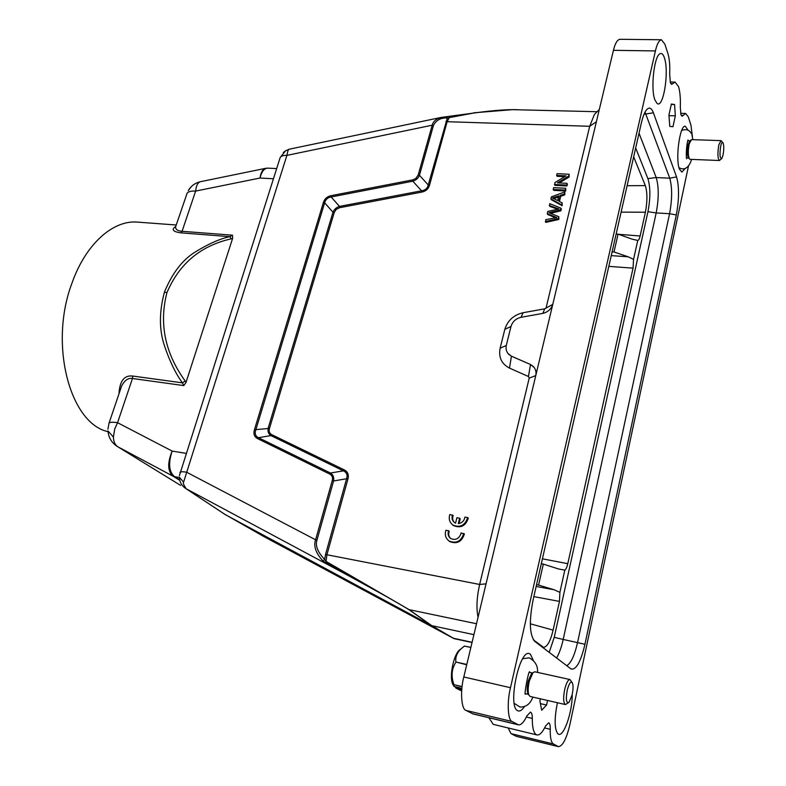 <?xml version="1.0" encoding="UTF-8"?>
<svg xmlns="http://www.w3.org/2000/svg" width="786" height="786" viewBox="0 0 786 786"><rect width="100%" height="100%" fill="white"/><g stroke="black" fill="none" stroke-linecap="round" stroke-linejoin="round"><path stroke-width="1.18" d="M549.257 205.48L558.974 208.968L547.793 211.424L547.253 213.654L556.881 217.584L545.779 219.648L545.789 222.399L558.826 219.451L558.826 216.7L548.972 212.672L560.467 209.941L560.919 210.805L561.351 209.027L560.899 208.162L549.709 203.643L549.728 206.354L557.461 209.174M547.253 213.654L547.724 214.509L555.545 217.781M550.564 213.281L560.919 210.805M550.888 198.848L551.35 199.723L562.147 205.736L562.167 202.916L558.866 201.177L560.271 195.38L560.732 196.254L564.79 194.849L564.849 191.882L551.369 196.883L550.888 198.848L561.695 204.871L562.147 205.736M559.455 201.491L560.732 196.254M553.197 189.465L553.658 190.35L565.723 190.988L565.714 188.276L553.639 187.648L553.197 189.465L565.272 190.104L565.723 190.988M535.767 375.6L529.214 378.115L528.447 376.504L509.515 368.123C501.547 363.928 498.422 357.296 500.132 348.198L504.828 329.354C507.599 320.491 513.7 314.95 523.122 312.71L544.718 308.829L552.774 304.388M596.476 112.349L594.403 114.451L589.706 126.291L546.182 307.503M449.612 116.819L447.077 121.948L429.5 185.27C428.39 188.984 425.806 191.263 421.738 192.108L421.571 190.811C425.236 190.271 427.466 188.326 428.242 184.975L447.342 117.979L473.477 113.076C492.321 110.482 506.98 109.362 517.443 109.696L517.709 109.706M339.66 207.691L336.241 209.331L334.237 212.534L332.989 212.23L324.647 202.798C325.551 199.477 327.723 197.541 331.152 196.972L412.817 181.193L421.571 190.811L339.493 206.413C336.418 207.376 334.247 209.312 332.989 212.23L268.193 428.046C267.554 431.504 268.478 434.029 270.954 435.591L258.476 437.694C255.47 436.201 254.556 433.675 255.745 430.099L324.647 202.798L323.4 202.493C324.589 198.789 327.123 196.529 330.994 195.694L331.152 196.972L339.493 206.413L339.66 207.691L421.738 192.108M269.5 428.38C268.674 431.337 269.441 433.44 271.809 434.678L270.954 435.601L343.364 470.843C346.705 472.396 347.785 475.029 346.587 478.743L347.933 479.087L326.897 554.837L326.062 561.43L324.687 559.436L325.532 554.474L346.587 478.743L333.578 480.973C334.197 477.387 333.156 474.734 330.464 473.034L258.476 437.694L257.621 438.627C254.31 436.898 253.249 433.941 254.428 429.765L269.5 428.38L334.237 212.534M271.809 434.678L344.209 469.861C347.795 471.698 349.033 474.773 347.933 479.087M529.214 378.115L479.647 584.46C476.748 597.311 476.218 608.266 478.055 617.305M556.645 175.416L557.068 173.677L569.123 174.246L568.671 176.103L557.431 182.853L566.922 183.325L567.364 184.219L566.942 185.968L554.887 185.349L554.877 182.598L566.097 175.858L556.645 175.416L557.107 176.3L564.751 176.673M569.123 174.246L569.113 177.007L559.219 182.941M454.347 522.444C452.598 520.499 452.205 518.19 453.168 515.537L449.847 514.525L449.415 516.097C448.845 519.88 449.995 522.857 452.864 525.028C460.075 527.986 465.017 525.5 467.68 517.571L468.289 518.121C465.626 526.04 460.684 528.526 453.483 525.569L452.461 524.743M459.044 523.515L460.232 518.75L459.623 518.2L456.902 517.728L455.556 523.142L454.534 522.582C452.137 520.656 451.469 518.121 452.54 514.987M448.698 540.739L449.71 541.534C456.892 544.374 461.785 541.859 464.398 533.979L461.018 532.957L460.773 534.244C458.543 539.058 455.192 540.483 450.702 538.508C448.216 536.573 447.519 533.989 448.61 530.766L449.238 531.297C448.246 534.048 448.678 536.406 450.525 538.39M528.349 694.146L527.75 693.105C526.885 690.226 527.052 686.198 528.241 681L531.395 673.828L532.318 673.14M569.968 679.546L534.775 671.784L533.006 672.639L529.381 680.922C528.005 686.925 527.809 691.592 528.801 694.912L530.118 696.465L565.389 704.551C563.267 702.871 563.081 697.634 564.839 688.87C566.451 682.72 568.16 679.605 569.968 679.546L571.982 682.287M568.219 702.89L565.389 704.551M567.315 689.843C565.635 699.422 566.205 703.578 569.035 702.311L572.051 695.089C573.181 689.853 573.348 685.883 572.522 683.162C570.99 680.735 569.251 682.965 567.315 689.843M470.853 647.458L464.447 646.072L470.883 647.359M466.796 664.445L455.89 662.018C455.222 657.204 456.931 652.822 461.018 648.853L464.447 646.072M455.89 662.018L466.727 664.779M462.08 686.561L453.984 684.685C450.958 676.471 451.567 669.024 455.801 662.333M453.984 684.685L462.05 686.777M461.775 689.46L455.851 688.084L461.667 690.953M461.795 689.293L460.183 687.888L453.935 686.443L454.023 684.92M455.104 686.709L455.851 688.084M453.109 684.93L452.412 683.407C449.425 675.94 453.493 655.799 459.053 650.356L461.038 648.833L459.053 650.356M549.208 652.37L554.238 637.328L647.949 211.699C650.513 198.16 650.494 187.137 647.89 178.609L635.678 147.964M633.673 156.836L645.335 185.614C647.418 192.452 647.438 201.324 645.394 212.22L640.148 235.996C639.47 238.875 638.674 240.359 637.76 240.428L633.545 259.37L633.044 268.144L567.787 563.68C566.971 567.148 565.979 569.3 564.81 570.125L559.897 592.359L559.465 601.398L553.118 630.126C550.367 641.415 547.144 647.143 543.44 647.32L533.36 639.804M564.81 570.125L558.679 569.015L543.322 564.112L538.577 585.079L554.061 589.746L559.897 592.359M637.731 240.428L632.121 239.15L618.061 234.13L614.013 251.982L628.191 256.806L633.545 259.37M647.89 178.609L656.202 177.557L639.028 133.227M645.041 112.113L669.741 178.196L656.202 177.557C658.904 186.675 658.904 198.465 656.182 212.927L647.949 211.699M554.238 637.328L563.189 639.45L656.182 212.927L669.574 213.713L577.582 642.437C574.556 655.583 570.931 663.325 566.716 665.683M676.314 214.932L669.574 213.713C672.266 199.182 672.325 187.343 669.741 178.196L676.559 176.919C679.261 186.724 679.173 199.389 676.314 214.932L584.951 644.265L563.189 639.45C561.45 647.261 559.249 653.431 556.567 657.97M541.308 563.729L543.322 564.112M614.013 251.982L612.097 251.864M616.155 233.982L618.061 234.13M538.577 585.079L536.543 584.715M584.951 644.265C580.726 661.959 576.099 670.193 571.058 668.974L534.765 641.386C529.558 635 528.998 621.195 533.085 599.973L641.356 122.95C643.4 114.373 645.787 109.48 648.538 108.272C650.435 107.672 652.056 109.185 653.402 112.811L644.029 114.255M676.559 176.919L653.402 112.811M692.397 136.509L690.933 125.102L688.3 116.908L685.618 113.449L682.14 116.259L680.961 114.756L680.303 107.132C680.617 98.466 680.028 91.618 678.534 86.598L675.086 82.098L671.696 84.357L670.379 82.677L669.672 74.11C670.055 65.631 669.495 58.871 667.992 53.861L664.887 44.212L661.458 39.762C659.012 40.282 656.998 44.006 655.416 50.933L510.487 687.711C506.842 701.986 507.815 720.615 512.167 721.548L518.367 724.82C521.059 725.232 523.908 722.246 526.915 715.869L530.462 712.106C531.69 712.548 532.309 714.651 532.299 718.433C532.269 727.531 533.606 732.945 536.307 734.684L536.966 734.939C539.628 735.362 542.487 732.405 545.533 726.067L548.638 722.806C549.817 723.248 550.367 725.419 550.269 729.3C550.072 737.563 551.114 742.456 553.413 743.978L558.473 746.661C562.737 746.101 566.559 738.663 569.948 724.358L688.516 165.915M664.376 57.761C669.397 71.418 663.364 109.136 657.027 103.379L654.905 99.901C650.533 89.103 654.021 56.513 659.847 53.831C661.625 52.78 663.138 54.096 664.376 57.761M572.218 694.352C572.572 711.821 563.523 737.946 558.227 734.036L557.569 733.505C554.395 728.386 554.346 718.129 557.431 702.723M675.331 115.827L672.963 126.703L669.76 126.389L668.945 115.021L671.362 104.037L674.555 104.528L675.331 115.827L668.984 115.66M547.567 700.464L546.565 705.052L541.662 710.259L539.903 700.866L540.355 698.813M524.39 706.673C522.218 709.915 520.204 711.35 518.347 710.976L517.601 710.682C507.451 706.565 519.232 649.541 529.243 653.588L530.324 654.08L533.213 660.063M685.264 168.381L681.894 172.095L679.409 169.078C675.213 158.88 679.88 124.836 685.264 126.222L688.084 130.211M225.228 514.604L186.007 488.666L225.484 514.742L431.514 625.597L453.188 638.193L263.732 536.494L224.305 513.995M472.042 642.516L454.112 638.654L431.936 625.754L409.26 609.749L348.316 574.281L348.267 575.568L186.262 488.813C183.777 485.237 182.892 483.017 183.6 482.152L179.326 477.2C179.621 482.152 181.841 485.964 185.987 488.656L184.926 487.949M546.565 705.052L540.424 703.637M671.273 104.45L674.555 104.528M661.458 39.762L619.869 39.3C617.216 39.801 615.074 43.476 613.434 50.314L463.809 676.972C460.036 690.973 461.303 709.385 466 710.416L472.995 713.904M508.12 727.944L511.057 733.643L516.255 736.325L558.404 746.641M488.912 717.746L493.186 724.319M183.6 482.152L286.91 155.373C287.833 150.647 288.491 148.692 288.894 149.487L289.779 149.104M330.994 195.694L412.65 179.886L415.755 178.55L418.201 174.993L419.449 175.288L433.44 125.495L432.202 125.21C433.106 121.447 436.132 118.843 441.26 117.409L446.703 116.908L447.342 117.979C440.779 117.635 436.151 120.14 433.44 125.495M476.522 623.75L408.828 609.592C392.489 599.551 366.974 585.865 348.267 575.568L322.967 561.008C315.903 553.216 313.418 546.25 315.51 540.11L332.232 480.629C333.038 477.554 332.164 475.353 329.609 474.007L330.464 473.025L343.364 470.843L344.209 469.861M535.787 375.521C536.465 372.024 535.669 369.027 533.389 366.541L530.471 364.488L511.421 356.166L508.65 354.24C506.38 351.784 505.595 348.837 506.302 345.378L511.018 326.367C512.57 321.592 515.891 318.566 520.98 317.308L542.762 313.408C547.921 312.13 551.271 309.095 552.794 304.29M473.919 634.656L431.563 625.617L408.828 609.592M452.392 637.731L453.424 638.291M288.894 149.487L285.583 150.765L289.582 149.144L441.26 117.409L473.477 113.076M412.65 179.886L412.827 181.183C416.01 180.21 418.221 178.245 419.449 175.288L428.242 184.975M332.232 480.629L333.578 480.973L316.866 540.463C315.235 546.005 317.839 552.322 324.687 559.436L322.967 561.008M507.894 353.356L511.47 356.225L530.471 364.488M534.225 367.543L530.511 364.547L528.447 376.504M325.856 563.071L326.062 561.43L348.316 574.281M429.5 185.27L428.252 184.975M118.971 393.855C119.669 380.984 124.237 375.05 132.696 376.042L182.44 382.851C175.779 373.763 169.874 361.658 164.716 346.547C159.096 330.425 159.018 312.268 164.451 292.078L164.461 292.058C172.409 272.742 182.922 259.233 196.009 251.54C208.83 243.68 220.119 238.718 229.876 236.665L180.976 232.862C172.91 231.742 171.142 229.61 175.661 226.486M176.211 225.002L137.589 222.124C113.449 219.766 85.979 243.581 72.135 282.685C48.575 344.111 69.974 423.595 108.006 431.652M164.461 292.058L166.917 292.677C179.277 263.634 200.705 245.694 231.202 238.856L229.876 236.665M231.202 238.856L232.646 238.305L185.987 382.477L183.767 385.582L182.44 382.851L185.162 380.974C165.011 353.14 158.929 323.704 166.917 292.677M183.767 385.582L132.461 378.498C128.246 377.732 124.62 380.277 121.584 386.132L120.661 388.874M175.868 226.034L175.533 227.016C175.632 229.532 177.813 230.966 182.077 231.3L180.976 232.862M232.646 238.305L232.489 235.191L229.876 236.645M178.894 484.363L180.623 485.375M185.987 382.477L185.162 380.974M276.662 168.587L267.918 168.145C264.361 168.125 261.709 171.427 259.979 178.039C260.952 172.291 262.789 169.069 265.481 168.361L200.764 181.635M179.788 480.364L173.274 476.316C167.595 471.561 167.231 463.141 172.163 451.076C168.096 463.426 168.931 471.993 174.669 476.788L179.67 479.902M232.489 235.181L182.077 231.3L195.626 191.077C196.166 185.673 197.767 182.539 200.43 181.704C195.115 182.951 191.047 185.918 188.237 190.605L191.234 186.695M132.696 376.042L132.461 378.498L117.566 422.701L114.756 428.861L113.4 437.055C113.548 441.712 115.061 444.974 117.929 446.841L116.633 446.045M688.546 157.858L688.192 157.446C687.082 154.459 687.072 150.136 688.163 144.496L689.803 140.979M720.968 140.625L691.493 139.623L689.263 143.769C688.005 150.293 688.015 155.284 689.293 158.733L690.029 159.332L719.426 160.511C717.628 158.487 717.441 153.25 718.856 144.811L720.968 140.625L722.717 142.413M721.43 158.87L719.426 160.511M720.742 145.842C719.475 154.42 719.819 158.654 721.794 158.546L722.973 155.392C724.004 149.821 724.024 145.606 723.032 142.767C722.275 141.735 721.519 142.767 720.742 145.842M565.272 190.104L565.714 188.276M558.826 195.871L557.687 200.577L552.391 197.974L558.826 195.871M561.695 204.871L562.167 202.916M560.271 195.38L564.338 193.965L564.79 194.849M564.338 193.965L564.849 191.882M553.914 198.553L558.551 197.001M545.307 221.544L558.365 218.596L558.826 219.451M558.365 218.596L558.826 216.7M560.467 209.941L560.899 208.162M568.671 176.103L569.113 177.007M566.922 183.325L566.942 185.968M566.49 185.074L554.425 184.464M467.68 517.571L464.929 517.1C464.231 520.892 462.011 523.063 458.277 523.604L459.623 518.2M448.61 530.766L445.908 530.285L445.475 531.867C444.886 535.767 446.084 538.813 449.081 541.014C456.263 543.853 461.166 541.338 463.779 533.448M445.839 121.663L589.706 126.291L596.378 121.742M486.043 583.851L479.647 584.46L325.532 554.474M542.428 558.817L567.787 563.68M608.806 266.366L633.044 268.144M611.243 255.627L628.191 256.806M618.533 234.297L640.148 235.996M621.117 212.132L645.394 212.22M627.12 185.702L645.335 185.614M530.334 623.799L553.118 630.126M533.851 596.613L559.465 601.398M536.15 586.464L554.061 589.746M418.201 174.993L432.202 125.21L286.91 155.373C283.353 155.264 281.113 155.972 280.189 157.485L279.934 158.3M179.915 472.671L180.043 472.278C180.731 471.62 182.922 471.6 186.616 472.209L316.866 540.463M466 710.416L512.167 721.548M510.487 687.711L463.809 676.972M655.416 50.933L613.434 50.314M670.841 83.719L672.629 83.738M681.197 115.355L683.191 115.414M557.981 746.474L516.255 736.325M553.413 743.978L511.057 733.643M550.269 729.3L544.59 727.944M532.299 718.433L526.365 717.029M517.699 724.564L472.278 713.649M179.355 475.776L280.189 157.485L285.583 150.765L283.402 152.464M329.609 474.007L257.621 438.627M254.428 429.765L323.4 202.493M453.188 638.193L472.081 642.319M511.421 356.166L509.515 368.123M542.841 313.398L544.718 308.829M523.122 312.71L521.049 317.298M504.828 329.354L510.988 326.465M500.132 348.198L506.282 345.467M273.42 178.766L259.979 178.039L195.626 191.077C191.322 190.86 188.493 191.529 187.156 193.091L186.596 194.397M108.871 423.644L109.048 423.104C109.952 422.121 112.791 421.984 117.566 422.701L172.163 451.076L186.066 453.365M113.4 437.055L107.947 430.915C108.576 437.841 111.858 443.127 117.802 446.772L180.043 485.06L117.929 446.841L173.274 476.316L179.346 477.613M187.156 193.091L175.632 226.741M120.69 388.785L109.048 423.104L107.918 429.215M528.487 694.362L525.48 693.674M527.75 693.105L528.801 694.912M522.729 658.717L529.292 657.843C535.305 661.223 538.046 666.066 537.496 672.384M532.849 697.084C530.383 703.883 526.099 707.203 520.018 707.036L514.211 703.352M452.412 683.407L453.66 685.677M675.086 82.098L670.193 82.029M685.618 113.449L680.607 113.322M472.985 713.914L518.367 724.82M431.563 625.617L454.112 638.654M473.565 112.83L512.354 109.657L597.095 111.72M594.403 114.442L599.305 109.48M265.471 168.361L267.633 168.135M688.634 157.957L686.591 157.878M688.192 157.446L689.293 158.733M691.857 134.75L692.957 139.672M691.493 159.391C690.835 162.79 686.728 172.232 678.976 167.644M688.045 139.947C686.62 143.14 685.785 156.876 686.65 158.752L686.62 158.743M691.248 133.404C689.312 129.788 686.119 128.816 681.698 130.476M689.391 141.362L690.678 140.163M689.892 140.891L687.858 140.822M536.966 734.939L493.176 724.328M529.626 671.853C528.713 669.77 523.771 695.581 525.402 694.166M531.395 673.828L533.006 672.639M532.515 672.993L529.528 672.335M452.864 525.028L453.483 525.569M449.081 541.014L449.71 541.534"/></g></svg>
